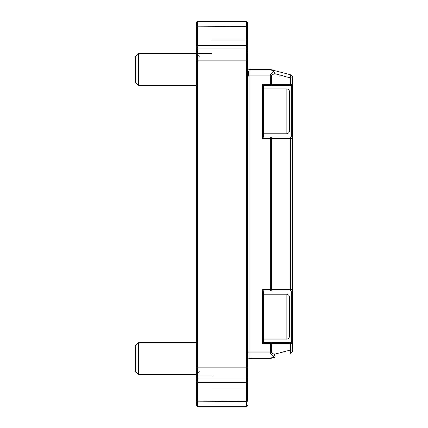 <?xml version="1.0" encoding="UTF-8"?>
<svg xmlns="http://www.w3.org/2000/svg" width="428" height="428" viewBox="0 0 428 428"><rect width="100%" height="100%" fill="white"/><g stroke="black" fill="none" stroke-linecap="round" stroke-linejoin="round"><path stroke-width="0.64" d="M263.755 118.765L263.755 85.6L262.471 84.316L262.471 138.244L263.755 136.96L263.755 118.765M289.435 111.28L289.435 91.378C289.323 92.496 290.291 89.768 286.867 88.81L286.867 133.75C290.291 132.792 289.323 130.064 289.435 131.182L289.435 111.28M289.435 131.182L289.435 130.85M263.755 88.81L286.867 88.81M291.361 291.04L291.361 342.4L263.755 342.4L263.755 291.04L291.361 291.04A1.284 1.284 180 0 0 292.645 289.756L292.645 77.864A3.21 3.21 180 0 0 290.264 74.761A3.21 3.21 -0 0 1 292.645 77.864A3.21 3.21 180 0 0 290.264 74.761L277.398 71.316L290.264 74.761A3.21 0.802 105 0 1 290.264 77.864L292.645 77.864L292.645 84.316L292.645 77.864M289.435 316.72L289.435 296.818C289.323 297.936 290.291 295.208 286.867 294.25L286.867 339.19C290.291 338.232 289.323 335.504 289.435 336.622L289.435 316.72M289.435 336.622L289.435 336.301M263.755 294.25L286.867 294.25M251.247 69.566A1.284 0.332 -91.1 0 0 251.225 69.566L248.925 69.646A1.284 0.332 -93 0 0 248.919 69.646A1.284 0.332 -93 0 0 248.855 69.678A1.284 0.332 -93 0 1 248.919 69.646A1.284 0.332 -93 0 1 248.925 69.646A1.284 0.332 -93 0 1 248.989 69.668A1.284 1.263 180 0 0 247.705 70.93L247.705 75.97L248.989 75.97L248.989 69.668L252.146 69.55A1.284 1.284 -0 0 1 252.199 69.55L270.394 69.55L252.199 69.55L270.394 69.55L273.904 71.428C271.62 72.696 270.448 74.21 270.394 75.97L271.224 75.97L270.394 75.97L270.394 84.316L262.471 84.316M263.755 342.4L262.471 343.684L270.394 343.684L270.394 352.03C270.448 353.79 271.62 355.304 273.904 356.572L270.394 358.45A3.21 3.21 -0 0 0 271.224 358.343A3.21 3.21 -0 0 1 270.394 358.45L252.199 358.45A1.284 1.284 180 0 1 251.536 358.263A1.284 1.284 180 0 0 252.199 358.45L248.989 358.332L248.989 75.97L271.224 75.97L272.138 74.739L274.733 73.702A3.21 0.802 -75 0 0 274.733 70.599A3.21 0.802 105 0 0 273.904 71.428A3.21 0.802 75 0 1 274.733 73.702L290.264 77.864L290.264 84.316L270.394 84.316L270.394 85.6L291.361 85.6A1.284 1.284 180 0 0 292.645 84.316L290.264 84.316A1.284 0.332 -90 0 1 289.933 85.6M252.124 358.45L251.225 358.434A1.284 0.332 -88.9 0 0 251.247 358.434L248.925 358.354A1.284 0.332 -87 0 1 248.919 358.354A1.284 0.332 -87 0 1 248.855 358.322A1.284 0.332 -87 0 0 248.919 358.354A1.284 0.332 -87 0 0 248.925 358.354A1.284 0.332 -87 0 0 248.989 358.332A1.284 1.263 0 0 1 247.705 357.07A1.284 1.284 0 0 0 248.914 358.354M279.168 71.786L271.224 69.657A3.21 3.21 180 0 0 270.394 69.55L252.146 69.55A1.284 1.284 -0 0 1 252.199 69.55L270.394 69.55A3.21 3.21 180 0 1 271.224 69.657A3.21 3.21 180 0 0 270.394 69.55A3.21 3.21 180 0 1 271.224 69.657L279.002 71.743M289.933 342.4A1.284 0.332 90 0 1 290.264 343.684L290.264 350.136A3.21 0.802 75 0 1 290.264 353.239A3.21 3.21 180 0 0 292.645 350.136L292.645 138.244L292.645 289.756L271.224 289.756L271.224 138.244L292.645 138.244A1.284 1.284 -0 0 0 291.361 136.96A1.284 1.284 -0 0 1 292.645 138.244M247.705 401.213L247.705 22.684L247.705 26.787L246.421 26.525L246.421 406.6L247.705 405.316L246.421 406.6L246.421 401.475L247.705 401.213M247.705 100.366L247.705 329.56M247.705 92.518L247.705 75.97M247.705 98.44L247.705 86.028M247.705 374.928L247.705 341.972L247.705 374.928M247.705 335.482L247.705 357.07M263.755 85.6L270.892 85.6A1.284 0.332 -90 0 0 271.224 84.316L271.224 75.97M291.361 85.6L291.361 136.96L263.755 136.96M270.394 136.96L291.361 136.96L270.394 136.96L270.394 289.756L262.471 289.756L263.755 291.04M291.361 342.4A1.284 1.284 -0 0 1 292.645 343.684L292.645 350.136L292.645 343.684A1.284 1.284 -0 0 0 291.361 342.4L270.394 342.4L270.394 343.684L292.645 343.684M270.892 291.04L270.394 291.04L270.394 289.756L271.224 289.756A1.284 0.332 -90 0 1 270.892 291.04M273.904 356.572A3.21 0.802 75 0 0 274.733 357.401A3.21 0.802 -105 0 0 274.733 354.298A3.21 0.802 105 0 1 273.904 356.572M274.733 357.401L271.224 358.343A3.21 3.21 -0 0 1 270.394 358.45A3.21 3.21 -0 0 0 271.224 358.343L274.733 357.401M138.506 374.5L138.506 342.4L196.345 342.4L138.506 342.4L135.355 345.551L135.355 371.349L138.506 374.5L196.345 374.5M138.506 85.6L138.506 53.5L196.345 53.5L138.506 53.5L135.355 56.651L135.355 82.449L138.506 85.6L196.345 85.6M197.629 53.5L211.753 53.5M196.345 401.213L196.345 405.316L197.629 406.6L197.629 21.4L246.421 21.4L247.705 22.684L246.421 21.4L246.421 26.525L196.345 26.787L196.345 401.213L246.421 401.475M197.629 21.4L196.345 22.684L196.345 26.787L196.345 22.684L197.629 21.4L246.421 21.4L247.705 22.684M247.705 60.878L196.345 60.878L196.345 53.072M247.705 53.072L246.421 54.356L246.421 40.018L212.395 40.018L246.421 40.018M199.555 371.718L197.629 373.644L197.629 376.105L212.395 376.105M197.629 406.6L246.421 406.6L247.705 405.316L246.421 406.6L197.629 406.6L196.345 405.316M197.629 54.356L199.555 56.282M252.006 69.555L251.22 69.566A1.284 0.332 -91.1 0 1 251.22 69.566A1.284 0.332 -91.1 0 0 251.193 69.571M248.657 75.97L248.657 70.93L248.657 75.97M270.892 342.4A1.284 0.332 90 0 1 271.224 343.684L271.245 352.212L272.138 353.26L274.273 354.17L290.264 350.136L291.703 350.136M247.705 352.03L271.224 352.03M250.915 75.97L252.199 75.97M289.933 136.96A1.284 0.332 90 0 1 290.264 138.244L290.264 289.756A1.284 0.332 -90 0 1 289.933 291.04M270.892 136.96A1.284 0.332 90 0 1 271.224 138.244L262.471 138.244M262.471 289.756L262.471 343.684M270.892 85.6L270.394 85.6M196.345 46.818L197.629 45.625L246.421 45.625L247.705 46.818M196.345 50.162L197.629 48.974L246.421 48.974L247.705 50.162M196.345 367.122L247.705 367.122M196.345 377.838L197.629 379.026L246.421 379.026L247.705 377.838M196.345 381.182L197.629 382.375L246.421 382.375L247.705 381.182M286.867 133.75L263.755 133.75M286.867 339.19L263.755 339.19M248.914 69.646A1.284 1.284 0 0 0 247.705 70.93M169.381 342.4L196.345 342.4M169.381 53.5L196.345 53.5M212.395 387.982L246.421 387.982"/></g></svg>
